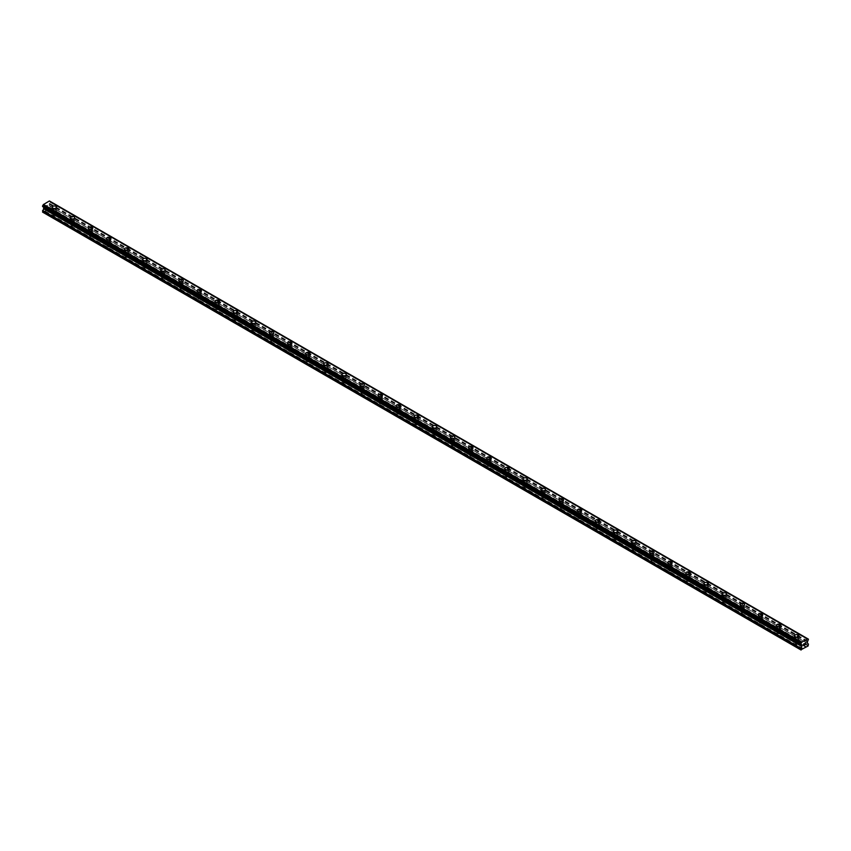 <?xml version="1.0" encoding="UTF-8"?>
<svg xmlns="http://www.w3.org/2000/svg" width="851" height="851" viewBox="0 0 851 851"><rect width="100%" height="100%" fill="white"/><g stroke="black" fill="none" stroke-linecap="round" stroke-linejoin="round"><path stroke-width="0.64" stroke-dasharray="4.25 3.19" d="M53.305 215.431A1.436 0.83 0 0 0 54.868 215.611A1.436 0.83 0 0 0 55.762 214.846A1.436 0.83 0 0 0 55.336 214.25A1.436 0.83 0 0 0 53.773 214.08A1.436 0.83 0 0 0 52.879 214.846A1.436 0.83 0 0 0 53.305 215.431M53.305 210.984A1.436 0.83 0 0 0 54.868 211.165A1.436 0.83 0 0 0 55.762 210.399A1.436 0.83 0 0 0 55.336 209.814A1.436 0.83 0 0 0 53.773 209.633A1.436 0.83 0 0 0 52.879 210.399A1.436 0.83 0 0 0 53.305 210.984M56.56 207.272L56.56 207.261A2.245 1.298 180 0 1 55.177 208.463A2.245 1.298 180 0 1 52.73 208.187A2.245 1.298 180 0 1 52.081 207.272L52.081 207.261M71.41 225.887A1.436 0.83 0 0 0 72.973 226.068A1.436 0.83 0 0 0 73.867 225.292A1.436 0.83 0 0 0 73.441 224.707A1.436 0.83 0 0 0 71.878 224.526A1.436 0.83 0 0 0 70.984 225.292A1.436 0.83 0 0 0 71.41 225.887M71.41 221.441A1.436 0.83 0 0 0 72.973 221.622A1.436 0.83 0 0 0 73.867 220.856A1.436 0.83 0 0 0 73.441 220.271A1.436 0.83 0 0 0 71.878 220.09A1.436 0.83 0 0 0 70.984 220.856A1.436 0.83 0 0 0 71.41 221.441M74.665 217.718L74.665 217.718A2.245 1.298 180 0 1 73.282 218.92A2.245 1.298 180 0 1 70.846 218.633A2.245 1.298 180 0 1 70.186 217.718L70.186 217.718M89.515 236.333A1.436 0.83 0 0 0 91.078 236.514A1.436 0.83 0 0 0 91.972 235.748A1.436 0.83 0 0 0 91.546 235.163A1.436 0.83 0 0 0 89.983 234.982A1.436 0.83 0 0 0 89.089 235.748A1.436 0.83 0 0 0 89.515 236.333M89.515 231.898A1.436 0.83 0 0 0 91.078 232.078A1.436 0.83 0 0 0 91.972 231.312A1.436 0.83 0 0 0 91.546 230.717A1.436 0.83 0 0 0 89.983 230.536A1.436 0.83 0 0 0 89.089 231.312A1.436 0.83 0 0 0 89.515 231.898M92.77 228.174L92.77 228.174A2.245 1.298 180 0 1 91.387 229.366A2.245 1.298 180 0 1 88.951 229.089A2.245 1.298 180 0 1 88.291 228.174L88.291 228.174M107.62 246.79A1.436 0.83 0 0 0 109.194 246.971A1.436 0.83 0 0 0 110.077 246.205A1.436 0.83 0 0 0 109.662 245.62A1.436 0.83 0 0 0 108.088 245.439A1.436 0.83 0 0 0 107.194 246.205A1.436 0.83 0 0 0 107.62 246.79M107.62 242.354A1.436 0.83 0 0 0 109.194 242.524A1.436 0.83 0 0 0 110.077 241.758A1.436 0.83 0 0 0 109.662 241.173A1.436 0.83 0 0 0 108.088 240.993A1.436 0.83 0 0 0 107.194 241.758A1.436 0.83 0 0 0 107.62 242.354M110.875 238.62L110.875 238.631A2.245 1.298 180 0 1 109.492 239.822A2.245 1.298 180 0 1 107.056 239.546A2.245 1.298 180 0 1 106.396 238.631L106.396 238.62M125.725 257.247A1.436 0.83 0 0 0 127.299 257.428A1.436 0.83 0 0 0 128.182 256.662A1.436 0.83 0 0 0 127.767 256.066A1.436 0.83 0 0 0 126.193 255.885A1.436 0.83 0 0 0 125.299 256.662A1.436 0.83 0 0 0 125.725 257.247M125.725 252.8A1.436 0.83 0 0 0 127.299 252.981A1.436 0.83 0 0 0 128.182 252.215A1.436 0.83 0 0 0 127.767 251.63A1.436 0.83 0 0 0 126.193 251.449A1.436 0.83 0 0 0 125.299 252.215A1.436 0.83 0 0 0 125.725 252.8M128.99 249.077L128.99 249.077A2.245 1.298 180 0 1 127.597 250.279A2.245 1.298 180 0 1 125.161 249.992A2.245 1.298 180 0 1 124.501 249.077L124.501 249.077M143.83 267.703A1.436 0.83 0 0 0 145.404 267.884A1.436 0.83 0 0 0 146.287 267.108A1.436 0.83 0 0 0 145.872 266.523A1.436 0.83 0 0 0 144.298 266.342A1.436 0.83 0 0 0 143.415 267.108A1.436 0.83 0 0 0 143.83 267.703M143.83 263.257A1.436 0.83 0 0 0 145.404 263.438A1.436 0.83 0 0 0 146.287 262.672A1.436 0.83 0 0 0 145.872 262.076A1.436 0.83 0 0 0 144.298 261.895A1.436 0.83 0 0 0 143.415 262.672A1.436 0.83 0 0 0 143.83 263.257M147.095 259.534L147.095 259.534A2.245 1.298 180 0 1 145.712 260.725A2.245 1.298 180 0 1 143.266 260.449A2.245 1.298 180 0 1 142.606 259.534L142.606 259.534M161.935 278.149A1.436 0.83 0 0 0 163.509 278.33A1.436 0.83 0 0 0 164.403 277.564A1.436 0.83 0 0 0 163.977 276.979A1.436 0.83 0 0 0 162.403 276.798A1.436 0.83 0 0 0 161.52 277.564A1.436 0.83 0 0 0 161.935 278.149M161.935 273.714A1.436 0.83 0 0 0 163.509 273.894A1.436 0.83 0 0 0 164.403 273.118A1.436 0.83 0 0 0 163.977 272.533A1.436 0.83 0 0 0 162.403 272.352A1.436 0.83 0 0 0 161.52 273.118A1.436 0.83 0 0 0 161.935 273.714M165.2 269.99L165.2 269.99A2.245 1.298 180 0 1 163.817 271.182A2.245 1.298 180 0 1 161.371 270.905A2.245 1.298 180 0 1 160.722 269.99L160.722 269.99M180.05 288.606A1.436 0.83 0 0 0 181.614 288.787A1.436 0.83 0 0 0 182.508 288.021A1.436 0.83 0 0 0 182.082 287.436A1.436 0.83 0 0 0 180.508 287.255A1.436 0.83 0 0 0 179.625 288.021A1.436 0.83 0 0 0 180.05 288.606M180.05 284.16A1.436 0.83 0 0 0 181.614 284.34A1.436 0.83 0 0 0 182.508 283.574A1.436 0.83 0 0 0 182.082 282.989A1.436 0.83 0 0 0 180.508 282.809A1.436 0.83 0 0 0 179.625 283.574A1.436 0.83 0 0 0 180.05 284.16M183.305 280.447L183.305 280.436A2.245 1.298 180 0 1 181.923 281.638A2.245 1.298 180 0 1 179.476 281.362A2.245 1.298 180 0 1 178.827 280.447L178.827 280.436M198.155 299.063A1.436 0.83 0 0 0 199.719 299.244A1.436 0.83 0 0 0 200.613 298.467A1.436 0.83 0 0 0 200.187 297.882A1.436 0.83 0 0 0 198.623 297.701A1.436 0.83 0 0 0 197.73 298.467A1.436 0.83 0 0 0 198.155 299.063M198.155 294.616A1.436 0.83 0 0 0 199.719 294.797A1.436 0.83 0 0 0 200.613 294.031A1.436 0.83 0 0 0 200.187 293.446A1.436 0.83 0 0 0 198.623 293.265A1.436 0.83 0 0 0 197.73 294.031A1.436 0.83 0 0 0 198.155 294.616M201.41 290.893L201.41 290.893A2.245 1.298 180 0 1 200.028 292.095A2.245 1.298 180 0 1 197.581 291.808A2.245 1.298 180 0 1 196.932 290.893L196.932 290.893M216.26 309.509A1.436 0.83 0 0 0 217.824 309.69A1.436 0.83 0 0 0 218.718 308.924A1.436 0.83 0 0 0 218.292 308.339A1.436 0.83 0 0 0 216.728 308.158A1.436 0.83 0 0 0 215.835 308.924A1.436 0.83 0 0 0 216.26 309.509M216.26 305.073A1.436 0.83 0 0 0 217.824 305.254A1.436 0.83 0 0 0 218.718 304.488A1.436 0.83 0 0 0 218.292 303.892A1.436 0.83 0 0 0 216.728 303.711A1.436 0.83 0 0 0 215.835 304.488A1.436 0.83 0 0 0 216.26 305.073M219.515 301.35L219.515 301.35A2.245 1.298 180 0 1 218.133 302.541A2.245 1.298 180 0 1 215.697 302.265A2.245 1.298 180 0 1 215.037 301.35L215.037 301.35M234.365 319.965A1.436 0.83 0 0 0 235.929 320.146A1.436 0.83 0 0 0 236.823 319.38A1.436 0.83 0 0 0 236.397 318.795A1.436 0.83 0 0 0 234.833 318.614A1.436 0.83 0 0 0 233.94 319.38A1.436 0.83 0 0 0 234.365 319.965M234.365 315.53A1.436 0.83 0 0 0 235.929 315.7A1.436 0.83 0 0 0 236.823 314.934A1.436 0.83 0 0 0 236.397 314.349A1.436 0.83 0 0 0 234.833 314.168A1.436 0.83 0 0 0 233.94 314.934A1.436 0.83 0 0 0 234.365 315.53M237.62 311.806L237.62 311.796A2.245 1.298 180 0 1 236.238 312.998A2.245 1.298 180 0 1 233.802 312.721A2.245 1.298 180 0 1 233.142 311.806L233.142 311.796M252.47 330.422A1.436 0.83 0 0 0 254.045 330.603A1.436 0.83 0 0 0 254.928 329.837A1.436 0.83 0 0 0 254.513 329.241A1.436 0.83 0 0 0 252.938 329.06A1.436 0.83 0 0 0 252.045 329.837A1.436 0.83 0 0 0 252.47 330.422M252.47 325.976A1.436 0.83 0 0 0 254.045 326.156A1.436 0.83 0 0 0 254.928 325.39A1.436 0.83 0 0 0 254.513 324.805A1.436 0.83 0 0 0 252.938 324.625A1.436 0.83 0 0 0 252.045 325.39A1.436 0.83 0 0 0 252.47 325.976M255.726 322.252L255.726 322.252A2.245 1.298 180 0 1 254.343 323.454A2.245 1.298 180 0 1 251.907 323.167A2.245 1.298 180 0 1 251.247 322.252L251.247 322.252M270.575 340.879A1.436 0.83 0 0 0 272.15 341.06A1.436 0.83 0 0 0 273.033 340.283A1.436 0.83 0 0 0 272.618 339.698A1.436 0.83 0 0 0 271.043 339.517A1.436 0.83 0 0 0 270.161 340.283A1.436 0.83 0 0 0 270.575 340.879M270.575 336.432A1.436 0.83 0 0 0 272.15 336.613A1.436 0.83 0 0 0 273.033 335.847A1.436 0.83 0 0 0 272.618 335.251A1.436 0.83 0 0 0 271.043 335.071A1.436 0.83 0 0 0 270.161 335.847A1.436 0.83 0 0 0 270.575 336.432M273.841 332.709L273.841 332.709A2.245 1.298 180 0 1 272.458 333.9A2.245 1.298 180 0 1 270.012 333.624A2.245 1.298 180 0 1 269.352 332.709L269.352 332.709M288.68 351.325A1.436 0.83 0 0 0 290.255 351.506A1.436 0.83 0 0 0 291.138 350.74A1.436 0.83 0 0 0 290.723 350.155A1.436 0.83 0 0 0 289.149 349.974A1.436 0.83 0 0 0 288.266 350.74A1.436 0.83 0 0 0 288.68 351.325M288.68 346.889A1.436 0.83 0 0 0 290.255 347.07A1.436 0.83 0 0 0 291.138 346.293A1.436 0.83 0 0 0 290.723 345.708A1.436 0.83 0 0 0 289.149 345.527A1.436 0.83 0 0 0 288.266 346.293A1.436 0.83 0 0 0 288.68 346.889M291.946 343.166L291.946 343.166A2.245 1.298 180 0 1 290.563 344.357A2.245 1.298 180 0 1 288.117 344.081A2.245 1.298 180 0 1 287.457 343.166L287.457 343.166M306.785 361.781A1.436 0.83 0 0 0 308.36 361.962A1.436 0.83 0 0 0 309.253 361.196A1.436 0.83 0 0 0 308.828 360.611A1.436 0.83 0 0 0 307.254 360.43A1.436 0.83 0 0 0 306.371 361.196A1.436 0.83 0 0 0 306.785 361.781M306.785 357.335A1.436 0.83 0 0 0 308.36 357.516A1.436 0.83 0 0 0 309.253 356.75A1.436 0.83 0 0 0 308.828 356.165A1.436 0.83 0 0 0 307.254 355.984A1.436 0.83 0 0 0 306.371 356.75A1.436 0.83 0 0 0 306.785 357.335M310.051 353.612L310.051 353.622A2.245 1.298 180 0 1 308.668 354.814A2.245 1.298 180 0 1 306.222 354.537A2.245 1.298 180 0 1 305.573 353.622L305.573 353.612M324.901 372.238A1.436 0.83 0 0 0 326.465 372.419A1.436 0.83 0 0 0 327.358 371.642A1.436 0.83 0 0 0 326.933 371.057A1.436 0.83 0 0 0 325.359 370.876A1.436 0.83 0 0 0 324.476 371.642A1.436 0.83 0 0 0 324.901 372.238M324.901 367.792A1.436 0.83 0 0 0 326.465 367.972A1.436 0.83 0 0 0 327.358 367.207A1.436 0.83 0 0 0 326.933 366.621A1.436 0.83 0 0 0 325.359 366.441A1.436 0.83 0 0 0 324.476 367.207A1.436 0.83 0 0 0 324.901 367.792M328.156 364.068L328.156 364.068A2.245 1.298 180 0 1 326.773 365.27A2.245 1.298 180 0 1 324.327 364.983A2.245 1.298 180 0 1 323.678 364.068L323.678 364.068M343.006 382.684A1.436 0.83 0 0 0 344.57 382.865A1.436 0.83 0 0 0 345.463 382.099A1.436 0.83 0 0 0 345.038 381.514A1.436 0.83 0 0 0 343.474 381.333A1.436 0.83 0 0 0 342.581 382.099A1.436 0.83 0 0 0 343.006 382.684M343.006 378.248A1.436 0.83 0 0 0 344.57 378.429A1.436 0.83 0 0 0 345.463 377.663A1.436 0.83 0 0 0 345.038 377.067A1.436 0.83 0 0 0 343.474 376.887A1.436 0.83 0 0 0 342.581 377.663A1.436 0.83 0 0 0 343.006 378.248M346.261 374.525L346.261 374.525A2.245 1.298 180 0 1 344.878 375.716A2.245 1.298 180 0 1 342.432 375.44A2.245 1.298 180 0 1 341.783 374.525L341.783 374.525M361.111 393.141A1.436 0.83 0 0 0 362.675 393.322A1.436 0.83 0 0 0 363.568 392.556A1.436 0.83 0 0 0 363.143 391.971A1.436 0.83 0 0 0 361.579 391.79A1.436 0.83 0 0 0 360.686 392.556A1.436 0.83 0 0 0 361.111 393.141M361.111 388.705A1.436 0.83 0 0 0 362.675 388.875A1.436 0.83 0 0 0 363.568 388.109A1.436 0.83 0 0 0 363.143 387.524A1.436 0.83 0 0 0 361.579 387.343A1.436 0.83 0 0 0 360.686 388.109A1.436 0.83 0 0 0 361.111 388.705M364.366 384.982L364.366 384.971A2.245 1.298 180 0 1 362.983 386.173A2.245 1.298 180 0 1 360.547 385.897A2.245 1.298 180 0 1 359.888 384.982L359.888 384.971M379.216 403.597A1.436 0.83 0 0 0 380.78 403.778A1.436 0.83 0 0 0 381.673 403.012A1.436 0.83 0 0 0 381.248 402.417A1.436 0.83 0 0 0 379.684 402.236A1.436 0.83 0 0 0 378.791 403.012A1.436 0.83 0 0 0 379.216 403.597M379.216 399.151A1.436 0.83 0 0 0 380.78 399.332A1.436 0.83 0 0 0 381.673 398.566A1.436 0.83 0 0 0 381.248 397.981A1.436 0.83 0 0 0 379.684 397.8A1.436 0.83 0 0 0 378.791 398.566A1.436 0.83 0 0 0 379.216 399.151M382.471 395.428L382.471 395.428A2.245 1.298 180 0 1 381.088 396.63A2.245 1.298 180 0 1 378.652 396.343A2.245 1.298 180 0 1 377.993 395.428L377.993 395.428M397.321 414.054A1.436 0.83 0 0 0 398.896 414.235A1.436 0.83 0 0 0 399.779 413.458A1.436 0.83 0 0 0 399.364 412.873A1.436 0.83 0 0 0 397.789 412.692A1.436 0.83 0 0 0 396.896 413.458A1.436 0.83 0 0 0 397.321 414.054M397.321 409.608A1.436 0.83 0 0 0 398.896 409.788A1.436 0.83 0 0 0 399.779 409.023A1.436 0.83 0 0 0 399.364 408.427A1.436 0.83 0 0 0 397.789 408.246A1.436 0.83 0 0 0 396.896 409.023A1.436 0.83 0 0 0 397.321 409.608M400.576 405.884L400.576 405.884A2.245 1.298 180 0 1 399.193 407.076A2.245 1.298 180 0 1 396.757 406.799A2.245 1.298 180 0 1 396.098 405.884L396.098 405.884M415.426 424.5A1.436 0.83 0 0 0 417.001 424.681A1.436 0.83 0 0 0 417.884 423.915A1.436 0.83 0 0 0 417.469 423.33A1.436 0.83 0 0 0 415.894 423.149A1.436 0.83 0 0 0 415.011 423.915A1.436 0.83 0 0 0 415.426 424.5M415.426 420.064A1.436 0.83 0 0 0 417.001 420.245A1.436 0.83 0 0 0 417.884 419.469A1.436 0.83 0 0 0 417.469 418.883A1.436 0.83 0 0 0 415.894 418.703A1.436 0.83 0 0 0 415.011 419.469A1.436 0.83 0 0 0 415.426 420.064M418.692 416.341L418.692 416.341A2.245 1.298 180 0 1 417.309 417.533A2.245 1.298 180 0 1 414.863 417.256A2.245 1.298 180 0 1 414.203 416.341L414.203 416.341M433.531 434.957A1.436 0.83 0 0 0 435.106 435.138A1.436 0.83 0 0 0 435.989 434.372A1.436 0.83 0 0 0 435.574 433.787A1.436 0.83 0 0 0 433.999 433.606A1.436 0.83 0 0 0 433.116 434.372A1.436 0.83 0 0 0 433.531 434.957M433.531 430.51A1.436 0.83 0 0 0 435.106 430.691A1.436 0.83 0 0 0 435.989 429.925A1.436 0.83 0 0 0 435.574 429.34A1.436 0.83 0 0 0 433.999 429.159A1.436 0.83 0 0 0 433.116 429.925A1.436 0.83 0 0 0 433.531 430.51M436.797 426.798L436.797 426.787A2.245 1.298 180 0 1 435.414 427.989A2.245 1.298 180 0 1 432.968 427.713A2.245 1.298 180 0 1 432.308 426.798L432.308 426.787M451.636 445.413A1.436 0.83 0 0 0 453.211 445.594A1.436 0.83 0 0 0 454.104 444.818A1.436 0.83 0 0 0 453.679 444.233A1.436 0.83 0 0 0 452.104 444.052A1.436 0.83 0 0 0 451.221 444.818A1.436 0.83 0 0 0 451.636 445.413M451.636 440.967A1.436 0.83 0 0 0 453.211 441.148A1.436 0.83 0 0 0 454.104 440.382A1.436 0.83 0 0 0 453.679 439.797A1.436 0.83 0 0 0 452.104 439.616A1.436 0.83 0 0 0 451.221 440.382A1.436 0.83 0 0 0 451.636 440.967M454.902 437.244L454.902 437.244A2.245 1.298 180 0 1 453.519 438.446A2.245 1.298 180 0 1 451.073 438.159A2.245 1.298 180 0 1 450.424 437.244L450.424 437.244M469.752 455.859A1.436 0.83 0 0 0 471.316 456.04A1.436 0.83 0 0 0 472.209 455.274A1.436 0.83 0 0 0 471.784 454.689A1.436 0.83 0 0 0 470.22 454.508A1.436 0.83 0 0 0 469.326 455.274A1.436 0.83 0 0 0 469.752 455.859M469.752 451.424A1.436 0.83 0 0 0 471.316 451.604A1.436 0.83 0 0 0 472.209 450.839A1.436 0.83 0 0 0 471.784 450.243A1.436 0.83 0 0 0 470.22 450.062A1.436 0.83 0 0 0 469.326 450.839A1.436 0.83 0 0 0 469.752 451.424M473.007 447.7L473.007 447.7A2.245 1.298 180 0 1 471.624 448.892A2.245 1.298 180 0 1 469.178 448.615A2.245 1.298 180 0 1 468.529 447.7L468.529 447.7M487.857 466.316A1.436 0.83 0 0 0 489.421 466.497A1.436 0.83 0 0 0 490.314 465.731A1.436 0.83 0 0 0 489.889 465.146A1.436 0.83 0 0 0 488.325 464.965A1.436 0.83 0 0 0 487.432 465.731A1.436 0.83 0 0 0 487.857 466.316M487.857 461.88A1.436 0.83 0 0 0 489.421 462.05A1.436 0.83 0 0 0 490.314 461.285A1.436 0.83 0 0 0 489.889 460.699A1.436 0.83 0 0 0 488.325 460.519A1.436 0.83 0 0 0 487.432 461.285A1.436 0.83 0 0 0 487.857 461.88M491.112 458.157L491.112 458.146A2.245 1.298 180 0 1 489.729 459.349A2.245 1.298 180 0 1 487.293 459.072A2.245 1.298 180 0 1 486.634 458.157L486.634 458.146M505.962 476.773A1.436 0.83 0 0 0 507.526 476.954A1.436 0.83 0 0 0 508.419 476.188A1.436 0.83 0 0 0 507.994 475.592A1.436 0.83 0 0 0 506.43 475.411A1.436 0.83 0 0 0 505.537 476.188A1.436 0.83 0 0 0 505.962 476.773M505.962 472.326A1.436 0.83 0 0 0 507.526 472.507A1.436 0.83 0 0 0 508.419 471.741A1.436 0.83 0 0 0 507.994 471.156A1.436 0.83 0 0 0 506.43 470.975A1.436 0.83 0 0 0 505.537 471.741A1.436 0.83 0 0 0 505.962 472.326M509.217 468.603L509.217 468.603A2.245 1.298 180 0 1 507.834 469.805A2.245 1.298 180 0 1 505.398 469.518A2.245 1.298 180 0 1 504.739 468.603L504.739 468.603M524.067 487.229A1.436 0.83 0 0 0 525.641 487.41A1.436 0.83 0 0 0 526.524 486.634A1.436 0.83 0 0 0 526.099 486.049A1.436 0.83 0 0 0 524.535 485.868A1.436 0.83 0 0 0 523.642 486.634A1.436 0.83 0 0 0 524.067 487.229M524.067 482.783A1.436 0.83 0 0 0 525.641 482.964A1.436 0.83 0 0 0 526.524 482.198A1.436 0.83 0 0 0 526.099 481.602A1.436 0.83 0 0 0 524.535 481.421A1.436 0.83 0 0 0 523.642 482.198A1.436 0.83 0 0 0 524.067 482.783M527.322 479.06L527.322 479.06A2.245 1.298 180 0 1 525.939 480.251A2.245 1.298 180 0 1 523.503 479.975A2.245 1.298 180 0 1 522.844 479.06L522.844 479.06M542.172 497.675A1.436 0.83 0 0 0 543.746 497.856A1.436 0.83 0 0 0 544.629 497.09A1.436 0.83 0 0 0 544.215 496.505A1.436 0.83 0 0 0 542.64 496.324A1.436 0.83 0 0 0 541.747 497.09A1.436 0.83 0 0 0 542.172 497.675M542.172 493.24A1.436 0.83 0 0 0 543.746 493.42A1.436 0.83 0 0 0 544.629 492.644A1.436 0.83 0 0 0 544.215 492.059A1.436 0.83 0 0 0 542.64 491.878A1.436 0.83 0 0 0 541.747 492.644A1.436 0.83 0 0 0 542.172 493.24M545.427 489.516L545.427 489.516A2.245 1.298 180 0 1 544.044 490.708A2.245 1.298 180 0 1 541.608 490.431A2.245 1.298 180 0 1 540.949 489.516L540.949 489.516M560.277 508.132A1.436 0.83 0 0 0 561.851 508.313A1.436 0.83 0 0 0 562.734 507.547A1.436 0.83 0 0 0 562.32 506.962A1.436 0.83 0 0 0 560.745 506.781A1.436 0.83 0 0 0 559.862 507.547A1.436 0.83 0 0 0 560.277 508.132M560.277 503.686A1.436 0.83 0 0 0 561.851 503.866A1.436 0.83 0 0 0 562.734 503.101A1.436 0.83 0 0 0 562.32 502.515A1.436 0.83 0 0 0 560.745 502.335A1.436 0.83 0 0 0 559.862 503.101A1.436 0.83 0 0 0 560.277 503.686M563.543 499.973L563.543 499.962A2.245 1.298 180 0 1 562.16 501.165A2.245 1.298 180 0 1 559.713 500.888A2.245 1.298 180 0 1 559.054 499.973L559.054 499.962M578.382 518.589A1.436 0.83 0 0 0 579.957 518.77A1.436 0.83 0 0 0 580.839 517.993A1.436 0.83 0 0 0 580.425 517.408A1.436 0.83 0 0 0 578.85 517.227A1.436 0.83 0 0 0 577.967 517.993A1.436 0.83 0 0 0 578.382 518.589M578.382 514.142A1.436 0.83 0 0 0 579.957 514.323A1.436 0.83 0 0 0 580.839 513.557A1.436 0.83 0 0 0 580.425 512.972A1.436 0.83 0 0 0 578.85 512.791A1.436 0.83 0 0 0 577.967 513.557A1.436 0.83 0 0 0 578.382 514.142M581.648 510.419L581.648 510.419A2.245 1.298 180 0 1 580.265 511.621A2.245 1.298 180 0 1 577.818 511.334A2.245 1.298 180 0 1 577.159 510.419L577.159 510.419M596.487 529.035A1.436 0.83 0 0 0 598.062 529.216A1.436 0.83 0 0 0 598.955 528.45A1.436 0.83 0 0 0 598.53 527.865A1.436 0.83 0 0 0 596.955 527.684A1.436 0.83 0 0 0 596.072 528.45A1.436 0.83 0 0 0 596.487 529.035M596.487 524.599A1.436 0.83 0 0 0 598.062 524.78A1.436 0.83 0 0 0 598.955 524.014A1.436 0.83 0 0 0 598.53 523.418A1.436 0.83 0 0 0 596.955 523.237A1.436 0.83 0 0 0 596.072 524.014A1.436 0.83 0 0 0 596.487 524.599M599.753 520.876L599.753 520.876A2.245 1.298 180 0 1 598.37 522.067A2.245 1.298 180 0 1 595.923 521.791A2.245 1.298 180 0 1 595.274 520.876L595.274 520.876M614.603 539.491A1.436 0.83 0 0 0 616.167 539.672A1.436 0.83 0 0 0 617.06 538.906A1.436 0.83 0 0 0 616.635 538.321A1.436 0.83 0 0 0 615.071 538.14A1.436 0.83 0 0 0 614.177 538.906A1.436 0.83 0 0 0 614.603 539.491M614.603 535.056A1.436 0.83 0 0 0 616.167 535.226A1.436 0.83 0 0 0 617.06 534.46A1.436 0.83 0 0 0 616.635 533.875A1.436 0.83 0 0 0 615.071 533.694A1.436 0.83 0 0 0 614.177 534.46A1.436 0.83 0 0 0 614.603 535.056M617.858 531.332L617.858 531.322A2.245 1.298 180 0 1 616.475 532.524A2.245 1.298 180 0 1 614.028 532.247A2.245 1.298 180 0 1 613.38 531.332L613.38 531.322M632.708 549.948A1.436 0.83 0 0 0 634.272 550.129A1.436 0.83 0 0 0 635.165 549.363A1.436 0.83 0 0 0 634.74 548.767A1.436 0.83 0 0 0 633.176 548.587A1.436 0.83 0 0 0 632.282 549.363A1.436 0.83 0 0 0 632.708 549.948M632.708 545.502A1.436 0.83 0 0 0 634.272 545.682A1.436 0.83 0 0 0 635.165 544.917A1.436 0.83 0 0 0 634.74 544.332A1.436 0.83 0 0 0 633.176 544.151A1.436 0.83 0 0 0 632.282 544.917A1.436 0.83 0 0 0 632.708 545.502M635.963 541.779L635.963 541.779A2.245 1.298 180 0 1 634.58 542.981A2.245 1.298 180 0 1 632.144 542.693A2.245 1.298 180 0 1 631.485 541.779L631.485 541.779M650.813 560.405A1.436 0.83 0 0 0 652.377 560.586A1.436 0.83 0 0 0 653.27 559.809A1.436 0.83 0 0 0 652.845 559.224A1.436 0.83 0 0 0 651.281 559.043A1.436 0.83 0 0 0 650.387 559.809A1.436 0.83 0 0 0 650.813 560.405M650.813 555.958A1.436 0.83 0 0 0 652.377 556.139A1.436 0.83 0 0 0 653.27 555.373A1.436 0.83 0 0 0 652.845 554.778A1.436 0.83 0 0 0 651.281 554.597A1.436 0.83 0 0 0 650.387 555.373A1.436 0.83 0 0 0 650.813 555.958M654.068 552.235L654.068 552.235A2.245 1.298 180 0 1 652.685 553.427A2.245 1.298 180 0 1 650.249 553.15A2.245 1.298 180 0 1 649.59 552.235L649.59 552.235M668.918 570.851A1.436 0.83 0 0 0 670.492 571.032A1.436 0.83 0 0 0 671.375 570.266A1.436 0.83 0 0 0 670.95 569.681A1.436 0.83 0 0 0 669.386 569.5A1.436 0.83 0 0 0 668.492 570.266A1.436 0.83 0 0 0 668.918 570.851M668.918 566.415A1.436 0.83 0 0 0 670.492 566.596A1.436 0.83 0 0 0 671.375 565.819A1.436 0.83 0 0 0 670.95 565.234A1.436 0.83 0 0 0 669.386 565.053A1.436 0.83 0 0 0 668.492 565.819A1.436 0.83 0 0 0 668.918 566.415M672.173 562.692L672.173 562.692A2.245 1.298 180 0 1 670.79 563.883A2.245 1.298 180 0 1 668.354 563.607A2.245 1.298 180 0 1 667.695 562.692L667.695 562.692M687.023 581.307A1.436 0.83 0 0 0 688.597 581.488A1.436 0.83 0 0 0 689.48 580.722A1.436 0.83 0 0 0 689.065 580.137A1.436 0.83 0 0 0 687.491 579.957A1.436 0.83 0 0 0 686.597 580.722A1.436 0.83 0 0 0 687.023 581.307M687.023 576.861A1.436 0.83 0 0 0 688.597 577.042A1.436 0.83 0 0 0 689.48 576.276A1.436 0.83 0 0 0 689.065 575.691A1.436 0.83 0 0 0 687.491 575.51A1.436 0.83 0 0 0 686.597 576.276A1.436 0.83 0 0 0 687.023 576.861M690.278 573.148L690.278 573.138A2.245 1.298 180 0 1 688.895 574.34A2.245 1.298 180 0 1 686.459 574.063A2.245 1.298 180 0 1 685.8 573.148L685.8 573.138M705.128 591.764A1.436 0.83 0 0 0 706.702 591.945A1.436 0.83 0 0 0 707.585 591.168A1.436 0.83 0 0 0 707.17 590.583A1.436 0.83 0 0 0 705.596 590.403A1.436 0.83 0 0 0 704.713 591.168A1.436 0.83 0 0 0 705.128 591.764M705.128 587.318A1.436 0.83 0 0 0 706.702 587.498A1.436 0.83 0 0 0 707.585 586.733A1.436 0.83 0 0 0 707.17 586.148A1.436 0.83 0 0 0 705.596 585.967A1.436 0.83 0 0 0 704.713 586.733A1.436 0.83 0 0 0 705.128 587.318M708.394 583.595L708.394 583.595A2.245 1.298 180 0 1 707.011 584.797A2.245 1.298 180 0 1 704.564 584.509A2.245 1.298 180 0 1 703.905 583.595L703.905 583.595M723.233 602.21A1.436 0.83 0 0 0 724.807 602.391A1.436 0.83 0 0 0 725.701 601.625A1.436 0.83 0 0 0 725.275 601.04A1.436 0.83 0 0 0 723.701 600.859A1.436 0.83 0 0 0 722.818 601.625A1.436 0.83 0 0 0 723.233 602.21M723.233 597.774A1.436 0.83 0 0 0 724.807 597.955A1.436 0.83 0 0 0 725.701 597.189A1.436 0.83 0 0 0 725.275 596.594A1.436 0.83 0 0 0 723.701 596.413A1.436 0.83 0 0 0 722.818 597.189A1.436 0.83 0 0 0 723.233 597.774M726.499 594.051L726.499 594.051A2.245 1.298 180 0 1 725.116 595.243A2.245 1.298 180 0 1 722.669 594.966A2.245 1.298 180 0 1 722.01 594.051L722.01 594.051M741.338 612.667A1.436 0.83 0 0 0 742.912 612.848A1.436 0.83 0 0 0 743.806 612.082A1.436 0.83 0 0 0 743.38 611.497A1.436 0.83 0 0 0 741.806 611.316A1.436 0.83 0 0 0 740.923 612.082A1.436 0.83 0 0 0 741.338 612.667M741.338 608.231A1.436 0.83 0 0 0 742.912 608.401A1.436 0.83 0 0 0 743.806 607.635A1.436 0.83 0 0 0 743.38 607.05A1.436 0.83 0 0 0 741.806 606.869A1.436 0.83 0 0 0 740.923 607.635A1.436 0.83 0 0 0 741.338 608.231M744.604 604.497L744.604 604.508A2.245 1.298 180 0 1 743.221 605.699A2.245 1.298 180 0 1 740.774 605.423A2.245 1.298 180 0 1 740.125 604.508L740.125 604.497M759.454 623.123A1.436 0.83 0 0 0 761.017 623.304A1.436 0.83 0 0 0 761.911 622.538A1.436 0.83 0 0 0 761.485 621.943A1.436 0.83 0 0 0 759.922 621.762A1.436 0.83 0 0 0 759.028 622.538A1.436 0.83 0 0 0 759.454 623.123M759.454 618.677A1.436 0.83 0 0 0 761.017 618.858A1.436 0.83 0 0 0 761.911 618.092A1.436 0.83 0 0 0 761.485 617.507A1.436 0.83 0 0 0 759.922 617.326A1.436 0.83 0 0 0 759.028 618.092A1.436 0.83 0 0 0 759.454 618.677M762.709 614.954L762.709 614.954A2.245 1.298 180 0 1 761.326 616.156A2.245 1.298 180 0 1 758.879 615.869A2.245 1.298 180 0 1 758.23 614.954L758.23 614.954M777.559 633.58A1.436 0.83 0 0 0 779.122 633.761A1.436 0.83 0 0 0 780.016 632.984A1.436 0.83 0 0 0 779.59 632.399A1.436 0.83 0 0 0 778.027 632.219A1.436 0.83 0 0 0 777.133 632.984A1.436 0.83 0 0 0 777.559 633.58M777.559 629.134A1.436 0.83 0 0 0 779.122 629.314A1.436 0.83 0 0 0 780.016 628.549A1.436 0.83 0 0 0 779.59 627.953A1.436 0.83 0 0 0 778.027 627.772A1.436 0.83 0 0 0 777.133 628.549A1.436 0.83 0 0 0 777.559 629.134M780.814 625.411L780.814 625.411A2.245 1.298 180 0 1 779.431 626.602A2.245 1.298 180 0 1 776.995 626.325A2.245 1.298 180 0 1 776.335 625.411L776.335 625.411M795.664 644.026A1.436 0.83 0 0 0 797.227 644.207A1.436 0.83 0 0 0 798.121 643.441A1.436 0.83 0 0 0 797.695 642.856A1.436 0.83 0 0 0 796.132 642.675A1.436 0.83 0 0 0 795.238 643.441A1.436 0.83 0 0 0 795.664 644.026M795.664 639.59A1.436 0.83 0 0 0 797.227 639.771A1.436 0.83 0 0 0 798.121 638.995A1.436 0.83 0 0 0 797.695 638.41A1.436 0.83 0 0 0 796.132 638.229A1.436 0.83 0 0 0 795.238 638.995A1.436 0.83 0 0 0 795.664 639.59M798.919 635.867L798.919 635.867A2.245 1.298 180 0 1 797.536 637.059A2.245 1.298 180 0 1 795.1 636.782A2.245 1.298 180 0 1 794.44 635.867L794.44 635.867M795.1 639.909A2.245 1.298 0 0 0 797.536 640.197A2.245 1.298 0 0 0 798.919 638.995A2.245 1.298 0 0 0 798.27 638.08A2.245 1.298 0 0 0 795.823 637.803A2.245 1.298 0 0 0 794.44 638.995A2.245 1.298 0 0 0 795.1 639.909M795.1 637.091A2.245 1.298 0 0 0 797.536 637.378A2.245 1.298 0 0 0 798.919 636.176A2.245 1.298 0 0 0 798.27 635.261A2.245 1.298 0 0 0 795.823 634.984A2.245 1.298 0 0 0 794.44 636.176A2.245 1.298 0 0 0 795.1 637.091M776.995 629.463A2.245 1.298 0 0 0 779.431 629.74A2.245 1.298 0 0 0 780.814 628.549A2.245 1.298 0 0 0 780.154 627.634A2.245 1.298 0 0 0 777.718 627.347A2.245 1.298 0 0 0 776.335 628.549A2.245 1.298 0 0 0 776.995 629.463M776.995 626.644A2.245 1.298 0 0 0 779.431 626.921A2.245 1.298 0 0 0 780.814 625.73A2.245 1.298 0 0 0 780.154 624.815A2.245 1.298 0 0 0 777.718 624.528A2.245 1.298 0 0 0 776.335 625.73A2.245 1.298 0 0 0 776.995 626.644M758.879 619.007A2.245 1.298 0 0 0 761.326 619.283A2.245 1.298 0 0 0 762.709 618.092A2.245 1.298 0 0 0 762.049 617.177A2.245 1.298 0 0 0 759.613 616.901A2.245 1.298 0 0 0 758.23 618.092A2.245 1.298 0 0 0 758.879 619.007M758.879 616.188A2.245 1.298 0 0 0 761.326 616.464A2.245 1.298 0 0 0 762.709 615.273A2.245 1.298 0 0 0 762.049 614.358A2.245 1.298 0 0 0 759.613 614.082A2.245 1.298 0 0 0 758.23 615.273A2.245 1.298 0 0 0 758.879 616.188M740.774 608.55A2.245 1.298 0 0 0 743.221 608.837A2.245 1.298 0 0 0 744.604 607.635A2.245 1.298 0 0 0 743.944 606.72A2.245 1.298 0 0 0 741.508 606.444A2.245 1.298 0 0 0 740.125 607.635A2.245 1.298 0 0 0 740.774 608.55M740.774 605.731A2.245 1.298 0 0 0 743.221 606.018A2.245 1.298 0 0 0 744.604 604.816A2.245 1.298 0 0 0 743.944 603.902A2.245 1.298 0 0 0 741.508 603.625A2.245 1.298 0 0 0 740.125 604.816A2.245 1.298 0 0 0 740.774 605.731M722.669 598.104A2.245 1.298 0 0 0 725.116 598.381A2.245 1.298 0 0 0 726.499 597.189A2.245 1.298 0 0 0 725.839 596.274A2.245 1.298 0 0 0 723.403 595.987A2.245 1.298 0 0 0 722.01 597.189A2.245 1.298 0 0 0 722.669 598.104M722.669 595.274A2.245 1.298 0 0 0 725.116 595.562A2.245 1.298 0 0 0 726.499 594.36A2.245 1.298 0 0 0 725.839 593.445A2.245 1.298 0 0 0 723.403 593.168A2.245 1.298 0 0 0 722.01 594.36A2.245 1.298 0 0 0 722.669 595.274M704.564 587.647A2.245 1.298 0 0 0 707.011 587.924A2.245 1.298 0 0 0 708.394 586.733A2.245 1.298 0 0 0 707.734 585.818A2.245 1.298 0 0 0 705.288 585.531A2.245 1.298 0 0 0 703.905 586.733A2.245 1.298 0 0 0 704.564 587.647M704.564 584.828A2.245 1.298 0 0 0 707.011 585.105A2.245 1.298 0 0 0 708.394 583.914A2.245 1.298 0 0 0 707.734 582.999A2.245 1.298 0 0 0 705.288 582.712A2.245 1.298 0 0 0 703.905 583.914A2.245 1.298 0 0 0 704.564 584.828M686.459 577.191A2.245 1.298 0 0 0 688.895 577.467A2.245 1.298 0 0 0 690.278 576.276A2.245 1.298 0 0 0 689.629 575.361A2.245 1.298 0 0 0 687.183 575.085A2.245 1.298 0 0 0 685.8 576.276A2.245 1.298 0 0 0 686.459 577.191M686.459 574.372A2.245 1.298 0 0 0 688.895 574.648A2.245 1.298 0 0 0 690.278 573.457A2.245 1.298 0 0 0 689.629 572.542A2.245 1.298 0 0 0 687.183 572.266A2.245 1.298 0 0 0 685.8 573.457A2.245 1.298 0 0 0 686.459 574.372M668.354 566.734A2.245 1.298 0 0 0 670.79 567.021A2.245 1.298 0 0 0 672.173 565.819A2.245 1.298 0 0 0 671.524 564.904A2.245 1.298 0 0 0 669.077 564.628A2.245 1.298 0 0 0 667.695 565.819A2.245 1.298 0 0 0 668.354 566.734M668.354 563.915A2.245 1.298 0 0 0 670.79 564.202A2.245 1.298 0 0 0 672.173 563A2.245 1.298 0 0 0 671.524 562.085A2.245 1.298 0 0 0 669.077 561.809A2.245 1.298 0 0 0 667.695 563A2.245 1.298 0 0 0 668.354 563.915M650.249 556.288A2.245 1.298 0 0 0 652.685 556.565A2.245 1.298 0 0 0 654.068 555.373A2.245 1.298 0 0 0 653.419 554.458A2.245 1.298 0 0 0 650.972 554.171A2.245 1.298 0 0 0 649.59 555.373A2.245 1.298 0 0 0 650.249 556.288M650.249 553.469A2.245 1.298 0 0 0 652.685 553.746A2.245 1.298 0 0 0 654.068 552.554A2.245 1.298 0 0 0 653.419 551.639A2.245 1.298 0 0 0 650.972 551.352A2.245 1.298 0 0 0 649.59 552.554A2.245 1.298 0 0 0 650.249 553.469M632.144 545.831A2.245 1.298 0 0 0 634.58 546.108A2.245 1.298 0 0 0 635.963 544.917A2.245 1.298 0 0 0 635.303 544.002A2.245 1.298 0 0 0 632.867 543.725A2.245 1.298 0 0 0 631.485 544.917A2.245 1.298 0 0 0 632.144 545.831M632.144 543.012A2.245 1.298 0 0 0 634.58 543.289A2.245 1.298 0 0 0 635.963 542.098A2.245 1.298 0 0 0 635.303 541.183A2.245 1.298 0 0 0 632.867 540.906A2.245 1.298 0 0 0 631.485 542.098A2.245 1.298 0 0 0 632.144 543.012M614.028 535.375A2.245 1.298 0 0 0 616.475 535.662A2.245 1.298 0 0 0 617.858 534.46A2.245 1.298 0 0 0 617.198 533.545A2.245 1.298 0 0 0 614.762 533.269A2.245 1.298 0 0 0 613.38 534.46A2.245 1.298 0 0 0 614.028 535.375M614.028 532.556A2.245 1.298 0 0 0 616.475 532.843A2.245 1.298 0 0 0 617.858 531.641A2.245 1.298 0 0 0 617.198 530.726A2.245 1.298 0 0 0 614.762 530.45A2.245 1.298 0 0 0 613.38 531.641A2.245 1.298 0 0 0 614.028 532.556M595.923 524.929A2.245 1.298 0 0 0 598.37 525.205A2.245 1.298 0 0 0 599.753 524.014A2.245 1.298 0 0 0 599.093 523.099A2.245 1.298 0 0 0 596.657 522.812A2.245 1.298 0 0 0 595.274 524.014A2.245 1.298 0 0 0 595.923 524.929M595.923 522.099A2.245 1.298 0 0 0 598.37 522.386A2.245 1.298 0 0 0 599.753 521.184A2.245 1.298 0 0 0 599.093 520.269A2.245 1.298 0 0 0 596.657 519.993A2.245 1.298 0 0 0 595.274 521.184A2.245 1.298 0 0 0 595.923 522.099M577.818 514.472A2.245 1.298 0 0 0 580.265 514.749A2.245 1.298 0 0 0 581.648 513.557A2.245 1.298 0 0 0 580.988 512.642A2.245 1.298 0 0 0 578.542 512.355A2.245 1.298 0 0 0 577.159 513.557A2.245 1.298 0 0 0 577.818 514.472M577.818 511.653A2.245 1.298 0 0 0 580.265 511.93A2.245 1.298 0 0 0 581.648 510.738A2.245 1.298 0 0 0 580.988 509.823A2.245 1.298 0 0 0 578.542 509.536A2.245 1.298 0 0 0 577.159 510.738A2.245 1.298 0 0 0 577.818 511.653M559.713 504.015A2.245 1.298 0 0 0 562.16 504.292A2.245 1.298 0 0 0 563.543 503.101A2.245 1.298 0 0 0 562.883 502.186A2.245 1.298 0 0 0 560.437 501.909A2.245 1.298 0 0 0 559.054 503.101A2.245 1.298 0 0 0 559.713 504.015M559.713 501.196A2.245 1.298 0 0 0 562.16 501.473A2.245 1.298 0 0 0 563.543 500.282A2.245 1.298 0 0 0 562.883 499.367A2.245 1.298 0 0 0 560.437 499.09A2.245 1.298 0 0 0 559.054 500.282A2.245 1.298 0 0 0 559.713 501.196M541.608 493.559A2.245 1.298 0 0 0 544.044 493.846A2.245 1.298 0 0 0 545.427 492.644A2.245 1.298 0 0 0 544.778 491.729A2.245 1.298 0 0 0 542.332 491.452A2.245 1.298 0 0 0 540.949 492.644A2.245 1.298 0 0 0 541.608 493.559M541.608 490.74A2.245 1.298 0 0 0 544.044 491.027A2.245 1.298 0 0 0 545.427 489.825A2.245 1.298 0 0 0 544.778 488.91A2.245 1.298 0 0 0 542.332 488.634A2.245 1.298 0 0 0 540.949 489.825A2.245 1.298 0 0 0 541.608 490.74M523.503 483.113A2.245 1.298 0 0 0 525.939 483.389A2.245 1.298 0 0 0 527.322 482.198A2.245 1.298 0 0 0 526.673 481.283A2.245 1.298 0 0 0 524.227 480.996A2.245 1.298 0 0 0 522.844 482.198A2.245 1.298 0 0 0 523.503 483.113M523.503 480.294A2.245 1.298 0 0 0 525.939 480.57A2.245 1.298 0 0 0 527.322 479.379A2.245 1.298 0 0 0 526.673 478.464A2.245 1.298 0 0 0 524.227 478.177A2.245 1.298 0 0 0 522.844 479.379A2.245 1.298 0 0 0 523.503 480.294M505.398 472.656A2.245 1.298 0 0 0 507.834 472.933A2.245 1.298 0 0 0 509.217 471.741A2.245 1.298 0 0 0 508.568 470.826A2.245 1.298 0 0 0 506.122 470.55A2.245 1.298 0 0 0 504.739 471.741A2.245 1.298 0 0 0 505.398 472.656M505.398 469.837A2.245 1.298 0 0 0 507.834 470.114A2.245 1.298 0 0 0 509.217 468.922A2.245 1.298 0 0 0 508.568 468.007A2.245 1.298 0 0 0 506.122 467.731A2.245 1.298 0 0 0 504.739 468.922A2.245 1.298 0 0 0 505.398 469.837M487.293 462.199A2.245 1.298 0 0 0 489.729 462.487A2.245 1.298 0 0 0 491.112 461.285A2.245 1.298 0 0 0 490.453 460.37A2.245 1.298 0 0 0 488.017 460.093A2.245 1.298 0 0 0 486.634 461.285A2.245 1.298 0 0 0 487.293 462.199M487.293 459.38A2.245 1.298 0 0 0 489.729 459.668A2.245 1.298 0 0 0 491.112 458.466A2.245 1.298 0 0 0 490.453 457.551A2.245 1.298 0 0 0 488.017 457.274A2.245 1.298 0 0 0 486.634 458.466A2.245 1.298 0 0 0 487.293 459.38M469.178 451.753A2.245 1.298 0 0 0 471.624 452.03A2.245 1.298 0 0 0 473.007 450.839A2.245 1.298 0 0 0 472.348 449.924A2.245 1.298 0 0 0 469.912 449.636A2.245 1.298 0 0 0 468.529 450.839A2.245 1.298 0 0 0 469.178 451.753M469.178 448.924A2.245 1.298 0 0 0 471.624 449.211A2.245 1.298 0 0 0 473.007 448.009A2.245 1.298 0 0 0 472.348 447.094A2.245 1.298 0 0 0 469.912 446.818A2.245 1.298 0 0 0 468.529 448.009A2.245 1.298 0 0 0 469.178 448.924M451.073 441.297A2.245 1.298 0 0 0 453.519 441.573A2.245 1.298 0 0 0 454.902 440.382A2.245 1.298 0 0 0 454.243 439.467A2.245 1.298 0 0 0 451.807 439.18A2.245 1.298 0 0 0 450.424 440.382A2.245 1.298 0 0 0 451.073 441.297M451.073 438.478A2.245 1.298 0 0 0 453.519 438.754A2.245 1.298 0 0 0 454.902 437.563A2.245 1.298 0 0 0 454.243 436.648A2.245 1.298 0 0 0 451.807 436.361A2.245 1.298 0 0 0 450.424 437.563A2.245 1.298 0 0 0 451.073 438.478M432.968 430.84A2.245 1.298 0 0 0 435.414 431.117A2.245 1.298 0 0 0 436.797 429.925A2.245 1.298 0 0 0 436.137 429.01A2.245 1.298 0 0 0 433.691 428.734A2.245 1.298 0 0 0 432.308 429.925A2.245 1.298 0 0 0 432.968 430.84M432.968 428.021A2.245 1.298 0 0 0 435.414 428.298A2.245 1.298 0 0 0 436.797 427.106A2.245 1.298 0 0 0 436.137 426.191A2.245 1.298 0 0 0 433.691 425.915A2.245 1.298 0 0 0 432.308 427.106A2.245 1.298 0 0 0 432.968 428.021M414.863 420.383A2.245 1.298 0 0 0 417.309 420.671A2.245 1.298 0 0 0 418.692 419.469A2.245 1.298 0 0 0 418.032 418.554A2.245 1.298 0 0 0 415.586 418.277A2.245 1.298 0 0 0 414.203 419.469A2.245 1.298 0 0 0 414.863 420.383M414.863 417.564A2.245 1.298 0 0 0 417.309 417.852A2.245 1.298 0 0 0 418.692 416.65A2.245 1.298 0 0 0 418.032 415.735A2.245 1.298 0 0 0 415.586 415.458A2.245 1.298 0 0 0 414.203 416.65A2.245 1.298 0 0 0 414.863 417.564M396.757 409.937A2.245 1.298 0 0 0 399.193 410.214A2.245 1.298 0 0 0 400.576 409.023A2.245 1.298 0 0 0 399.927 408.108A2.245 1.298 0 0 0 397.481 407.82A2.245 1.298 0 0 0 396.098 409.023A2.245 1.298 0 0 0 396.757 409.937M396.757 407.118A2.245 1.298 0 0 0 399.193 407.395A2.245 1.298 0 0 0 400.576 406.204A2.245 1.298 0 0 0 399.927 405.289A2.245 1.298 0 0 0 397.481 405.002A2.245 1.298 0 0 0 396.098 406.204A2.245 1.298 0 0 0 396.757 407.118M378.652 399.481A2.245 1.298 0 0 0 381.088 399.757A2.245 1.298 0 0 0 382.471 398.566A2.245 1.298 0 0 0 381.822 397.651A2.245 1.298 0 0 0 379.376 397.374A2.245 1.298 0 0 0 377.993 398.566A2.245 1.298 0 0 0 378.652 399.481M378.652 396.662A2.245 1.298 0 0 0 381.088 396.938A2.245 1.298 0 0 0 382.471 395.747A2.245 1.298 0 0 0 381.822 394.832A2.245 1.298 0 0 0 379.376 394.556A2.245 1.298 0 0 0 377.993 395.747A2.245 1.298 0 0 0 378.652 396.662M360.547 389.024A2.245 1.298 0 0 0 362.983 389.311A2.245 1.298 0 0 0 364.366 388.109A2.245 1.298 0 0 0 363.707 387.194A2.245 1.298 0 0 0 361.271 386.918A2.245 1.298 0 0 0 359.888 388.109A2.245 1.298 0 0 0 360.547 389.024M360.547 386.205A2.245 1.298 0 0 0 362.983 386.492A2.245 1.298 0 0 0 364.366 385.29A2.245 1.298 0 0 0 363.707 384.375A2.245 1.298 0 0 0 361.271 384.099A2.245 1.298 0 0 0 359.888 385.29A2.245 1.298 0 0 0 360.547 386.205M342.432 378.578A2.245 1.298 0 0 0 344.878 378.855A2.245 1.298 0 0 0 346.261 377.663A2.245 1.298 0 0 0 345.602 376.748A2.245 1.298 0 0 0 343.166 376.461A2.245 1.298 0 0 0 341.783 377.663A2.245 1.298 0 0 0 342.432 378.578M342.432 375.748A2.245 1.298 0 0 0 344.878 376.036A2.245 1.298 0 0 0 346.261 374.834A2.245 1.298 0 0 0 345.602 373.919A2.245 1.298 0 0 0 343.166 373.642A2.245 1.298 0 0 0 341.783 374.834A2.245 1.298 0 0 0 342.432 375.748M324.327 368.121A2.245 1.298 0 0 0 326.773 368.398A2.245 1.298 0 0 0 328.156 367.207A2.245 1.298 0 0 0 327.497 366.292A2.245 1.298 0 0 0 325.061 366.004A2.245 1.298 0 0 0 323.678 367.207A2.245 1.298 0 0 0 324.327 368.121M324.327 365.302A2.245 1.298 0 0 0 326.773 365.579A2.245 1.298 0 0 0 328.156 364.388A2.245 1.298 0 0 0 327.497 363.473A2.245 1.298 0 0 0 325.061 363.186A2.245 1.298 0 0 0 323.678 364.388A2.245 1.298 0 0 0 324.327 365.302M306.222 357.665A2.245 1.298 0 0 0 308.668 357.941A2.245 1.298 0 0 0 310.051 356.75A2.245 1.298 0 0 0 309.392 355.835A2.245 1.298 0 0 0 306.956 355.558A2.245 1.298 0 0 0 305.573 356.75A2.245 1.298 0 0 0 306.222 357.665M306.222 354.846A2.245 1.298 0 0 0 308.668 355.122A2.245 1.298 0 0 0 310.051 353.931A2.245 1.298 0 0 0 309.392 353.016A2.245 1.298 0 0 0 306.956 352.74A2.245 1.298 0 0 0 305.573 353.931A2.245 1.298 0 0 0 306.222 354.846M288.117 347.208A2.245 1.298 0 0 0 290.563 347.495A2.245 1.298 0 0 0 291.946 346.293A2.245 1.298 0 0 0 291.287 345.378A2.245 1.298 0 0 0 288.84 345.102A2.245 1.298 0 0 0 287.457 346.293A2.245 1.298 0 0 0 288.117 347.208M288.117 344.389A2.245 1.298 0 0 0 290.563 344.676A2.245 1.298 0 0 0 291.946 343.474A2.245 1.298 0 0 0 291.287 342.559A2.245 1.298 0 0 0 288.84 342.283A2.245 1.298 0 0 0 287.457 343.474A2.245 1.298 0 0 0 288.117 344.389M270.012 336.762A2.245 1.298 0 0 0 272.458 337.039A2.245 1.298 0 0 0 273.841 335.847A2.245 1.298 0 0 0 273.182 334.932A2.245 1.298 0 0 0 270.735 334.645A2.245 1.298 0 0 0 269.352 335.847A2.245 1.298 0 0 0 270.012 336.762M270.012 333.943A2.245 1.298 0 0 0 272.458 334.22A2.245 1.298 0 0 0 273.841 333.028A2.245 1.298 0 0 0 273.182 332.113A2.245 1.298 0 0 0 270.735 331.826A2.245 1.298 0 0 0 269.352 333.028A2.245 1.298 0 0 0 270.012 333.943M251.907 326.305A2.245 1.298 0 0 0 254.343 326.582A2.245 1.298 0 0 0 255.726 325.39A2.245 1.298 0 0 0 255.077 324.476A2.245 1.298 0 0 0 252.63 324.199A2.245 1.298 0 0 0 251.247 325.39A2.245 1.298 0 0 0 251.907 326.305M251.907 323.486A2.245 1.298 0 0 0 254.343 323.763A2.245 1.298 0 0 0 255.726 322.572A2.245 1.298 0 0 0 255.077 321.657A2.245 1.298 0 0 0 252.63 321.38A2.245 1.298 0 0 0 251.247 322.572A2.245 1.298 0 0 0 251.907 323.486M233.802 315.849A2.245 1.298 0 0 0 236.238 316.136A2.245 1.298 0 0 0 237.62 314.934A2.245 1.298 0 0 0 236.972 314.019A2.245 1.298 0 0 0 234.525 313.742A2.245 1.298 0 0 0 233.142 314.934A2.245 1.298 0 0 0 233.802 315.849M233.802 313.03A2.245 1.298 0 0 0 236.238 313.317A2.245 1.298 0 0 0 237.62 312.115A2.245 1.298 0 0 0 236.972 311.2A2.245 1.298 0 0 0 234.525 310.923A2.245 1.298 0 0 0 233.142 312.115A2.245 1.298 0 0 0 233.802 313.03M215.697 305.403A2.245 1.298 0 0 0 218.133 305.679A2.245 1.298 0 0 0 219.515 304.488A2.245 1.298 0 0 0 218.856 303.573A2.245 1.298 0 0 0 216.42 303.286A2.245 1.298 0 0 0 215.037 304.488A2.245 1.298 0 0 0 215.697 305.403M215.697 302.573A2.245 1.298 0 0 0 218.133 302.86A2.245 1.298 0 0 0 219.515 301.658A2.245 1.298 0 0 0 218.856 300.743A2.245 1.298 0 0 0 216.42 300.467A2.245 1.298 0 0 0 215.037 301.658A2.245 1.298 0 0 0 215.697 302.573M197.581 294.946A2.245 1.298 0 0 0 200.028 295.223A2.245 1.298 0 0 0 201.41 294.031A2.245 1.298 0 0 0 200.751 293.116A2.245 1.298 0 0 0 198.315 292.829A2.245 1.298 0 0 0 196.932 294.031A2.245 1.298 0 0 0 197.581 294.946M197.581 292.127A2.245 1.298 0 0 0 200.028 292.404A2.245 1.298 0 0 0 201.41 291.212A2.245 1.298 0 0 0 200.751 290.297A2.245 1.298 0 0 0 198.315 290.01A2.245 1.298 0 0 0 196.932 291.212A2.245 1.298 0 0 0 197.581 292.127M179.476 284.489A2.245 1.298 0 0 0 181.923 284.766A2.245 1.298 0 0 0 183.305 283.574A2.245 1.298 0 0 0 182.646 282.66A2.245 1.298 0 0 0 180.21 282.383A2.245 1.298 0 0 0 178.827 283.574A2.245 1.298 0 0 0 179.476 284.489M179.476 281.67A2.245 1.298 0 0 0 181.923 281.947A2.245 1.298 0 0 0 183.305 280.756A2.245 1.298 0 0 0 182.646 279.841A2.245 1.298 0 0 0 180.21 279.564A2.245 1.298 0 0 0 178.827 280.756A2.245 1.298 0 0 0 179.476 281.67M161.371 274.033A2.245 1.298 0 0 0 163.817 274.32A2.245 1.298 0 0 0 165.2 273.118A2.245 1.298 0 0 0 164.541 272.203A2.245 1.298 0 0 0 162.105 271.926A2.245 1.298 0 0 0 160.722 273.118A2.245 1.298 0 0 0 161.371 274.033M161.371 271.214A2.245 1.298 0 0 0 163.817 271.501A2.245 1.298 0 0 0 165.2 270.299A2.245 1.298 0 0 0 164.541 269.384A2.245 1.298 0 0 0 162.105 269.107A2.245 1.298 0 0 0 160.722 270.299A2.245 1.298 0 0 0 161.371 271.214M143.266 263.587A2.245 1.298 0 0 0 145.712 263.863A2.245 1.298 0 0 0 147.095 262.672A2.245 1.298 0 0 0 146.436 261.757A2.245 1.298 0 0 0 143.989 261.47A2.245 1.298 0 0 0 142.606 262.672A2.245 1.298 0 0 0 143.266 263.587M143.266 260.768A2.245 1.298 0 0 0 145.712 261.044A2.245 1.298 0 0 0 147.095 259.853A2.245 1.298 0 0 0 146.436 258.938A2.245 1.298 0 0 0 143.989 258.651A2.245 1.298 0 0 0 142.606 259.853A2.245 1.298 0 0 0 143.266 260.768M125.161 253.13A2.245 1.298 0 0 0 127.597 253.407A2.245 1.298 0 0 0 128.99 252.215A2.245 1.298 0 0 0 128.331 251.3A2.245 1.298 0 0 0 125.884 251.024A2.245 1.298 0 0 0 124.501 252.215A2.245 1.298 0 0 0 125.161 253.13M125.161 250.311A2.245 1.298 0 0 0 127.597 250.588A2.245 1.298 0 0 0 128.99 249.396A2.245 1.298 0 0 0 128.331 248.481A2.245 1.298 0 0 0 125.884 248.205A2.245 1.298 0 0 0 124.501 249.396A2.245 1.298 0 0 0 125.161 250.311M107.056 242.673A2.245 1.298 0 0 0 109.492 242.96A2.245 1.298 0 0 0 110.875 241.758A2.245 1.298 0 0 0 110.226 240.844A2.245 1.298 0 0 0 107.779 240.567A2.245 1.298 0 0 0 106.396 241.758A2.245 1.298 0 0 0 107.056 242.673M107.056 239.854A2.245 1.298 0 0 0 109.492 240.142A2.245 1.298 0 0 0 110.875 238.94A2.245 1.298 0 0 0 110.226 238.025A2.245 1.298 0 0 0 107.779 237.748A2.245 1.298 0 0 0 106.396 238.94A2.245 1.298 0 0 0 107.056 239.854M88.951 232.227A2.245 1.298 0 0 0 91.387 232.504A2.245 1.298 0 0 0 92.77 231.312A2.245 1.298 0 0 0 92.121 230.398A2.245 1.298 0 0 0 89.674 230.11A2.245 1.298 0 0 0 88.291 231.312A2.245 1.298 0 0 0 88.951 232.227M88.951 229.398A2.245 1.298 0 0 0 91.387 229.685A2.245 1.298 0 0 0 92.77 228.483A2.245 1.298 0 0 0 92.121 227.568A2.245 1.298 0 0 0 89.674 227.291A2.245 1.298 0 0 0 88.291 228.483A2.245 1.298 0 0 0 88.951 229.398M70.846 221.771A2.245 1.298 0 0 0 73.282 222.047A2.245 1.298 0 0 0 74.665 220.856A2.245 1.298 0 0 0 74.005 219.941A2.245 1.298 0 0 0 71.569 219.654A2.245 1.298 0 0 0 70.186 220.856A2.245 1.298 0 0 0 70.846 221.771M70.846 218.952A2.245 1.298 0 0 0 73.282 219.228A2.245 1.298 0 0 0 74.665 218.037A2.245 1.298 0 0 0 74.005 217.122A2.245 1.298 0 0 0 71.569 216.835A2.245 1.298 0 0 0 70.186 218.037A2.245 1.298 0 0 0 70.846 218.952M52.73 211.314A2.245 1.298 0 0 0 55.177 211.591A2.245 1.298 0 0 0 56.56 210.399A2.245 1.298 0 0 0 55.9 209.484A2.245 1.298 0 0 0 53.464 209.208A2.245 1.298 0 0 0 52.081 210.399A2.245 1.298 0 0 0 52.73 211.314M52.73 208.495A2.245 1.298 0 0 0 55.177 208.772A2.245 1.298 0 0 0 56.56 207.58A2.245 1.298 0 0 0 55.9 206.665A2.245 1.298 0 0 0 53.464 206.389A2.245 1.298 0 0 0 52.081 207.58A2.245 1.298 0 0 0 52.73 208.495M804.386 643.611L803.642 644.037L803.642 645.526M804.897 643.686L805.589 643.058M805.557 643.228L804.823 644.845M47.273 205.336L46.614 205.719L47.273 205.336M47.273 206.027L47.273 206.623L47.273 206.027M47.273 206.623L46.614 207.006L47.273 206.623M46.614 207.101L47.358 206.665L47.358 205.187L46.614 205.612L47.358 205.187L47.358 206.665L46.614 207.101M45.699 206.144L45.699 207.633L45.699 206.144M45.699 207.633L45.784 206.293L45.699 207.633M42.89 212.293L49.901 208.24L50.241 206.314L49.092 205.389L49.496 203.336A1.053 0.606 -60 0 1 50.124 202.251L50.209 201.4L808.407 639.154M42.593 206.548L42.667 206.548A1.053 0.606 -60 0 1 43.295 206.91L43.305 206.963M50.156 201.389L50.124 201.4A1.053 0.606 -60 0 1 49.496 201.038L49.401 200.964M49.443 200.985L807.642 638.729M50.198 202.155L808.407 639.899L50.209 202.155M806.035 647.058L47.837 209.314M805.929 647.249L47.72 209.506M806.471 646.803L48.262 209.059M806.578 646.877L48.379 209.123M808.11 645.994L49.901 208.24M808.45 645.398L50.241 207.655M808.376 643.877L50.166 206.133M807.376 643.303L49.167 205.559L807.376 643.303M807.642 641.239L49.443 203.495M807.705 641.08L49.496 203.336M50.124 201.4L807.705 638.782L49.496 201.038M42.667 206.548L800.876 644.292L43.295 206.91M801.557 644.76L43.624 207.165L801.557 644.76M802.621 649.153L44.422 211.41M802.738 648.962L44.529 211.218M803.163 648.717L44.965 210.974M803.28 648.781L45.071 211.037M808.45 644.058L50.241 206.314M807.291 643.133L49.092 205.389M807.291 641.984L49.092 204.24M807.376 641.718L49.167 203.963M808.333 639.995L50.124 202.251M808.45 639.761L50.241 202.017M808.45 639.239L50.241 201.496M55.762 214.846L55.762 210.399M73.867 225.292L73.867 220.856M91.972 235.748L91.972 231.312M110.077 246.205L110.077 241.758M128.182 256.662L128.182 252.215M146.287 267.108L146.287 262.672M164.403 277.564L164.403 273.118M182.508 288.021L182.508 283.574M200.613 298.467L200.613 294.031M218.718 308.924L218.718 304.488M236.823 319.38L236.823 314.934M254.928 329.837L254.928 325.39M273.033 340.283L273.033 335.847M291.138 350.74L291.138 346.293M309.253 361.196L309.253 356.75M327.358 371.642L327.358 367.207M345.463 382.099L345.463 377.663M363.568 392.556L363.568 388.109M381.673 403.012L381.673 398.566M399.779 413.458L399.779 409.023M417.884 423.915L417.884 419.469M435.989 434.372L435.989 429.925M454.104 444.818L454.104 440.382M472.209 455.274L472.209 450.839M490.314 465.731L490.314 461.285M508.419 476.188L508.419 471.741M526.524 486.634L526.524 482.198M544.629 497.09L544.629 492.644M562.734 507.547L562.734 503.101M580.839 517.993L580.839 513.557M598.955 528.45L598.955 524.014M617.06 538.906L617.06 534.46M635.165 549.363L635.165 544.917M653.27 559.809L653.27 555.373M671.375 570.266L671.375 565.819M689.48 580.722L689.48 576.276M707.585 591.168L707.585 586.733M725.701 601.625L725.701 597.189M743.806 612.082L743.806 607.635M761.911 622.538L761.911 618.092M780.016 632.984L780.016 628.549M798.121 643.441L798.121 638.995M798.919 638.995L798.919 636.176M780.814 628.549L780.814 625.73M762.709 618.092L762.709 615.273M744.604 607.635L744.604 604.816M726.499 597.189L726.499 594.36M708.394 586.733L708.394 583.914M690.278 576.276L690.278 573.457M672.173 565.819L672.173 563M654.068 555.373L654.068 552.554M635.963 544.917L635.963 542.098M617.858 534.46L617.858 531.641M599.753 524.014L599.753 521.184M581.648 513.557L581.648 510.738M563.543 503.101L563.543 500.282M545.427 492.644L545.427 489.825M527.322 482.198L527.322 479.379M509.217 471.741L509.217 468.922M491.112 461.285L491.112 458.466M473.007 450.839L473.007 448.009M454.902 440.382L454.902 437.563M436.797 429.925L436.797 427.106M418.692 419.469L418.692 416.65M400.576 409.023L400.576 406.204M382.471 398.566L382.471 395.747M364.366 388.109L364.366 385.29M346.261 377.663L346.261 374.834M328.156 367.207L328.156 364.388M310.051 356.75L310.051 353.931M291.946 346.293L291.946 343.474M273.841 335.847L273.841 333.028M255.726 325.39L255.726 322.572M237.62 314.934L237.62 312.115M219.515 304.488L219.515 301.658M201.41 294.031L201.41 291.212M183.305 283.574L183.305 280.756M165.2 273.118L165.2 270.299M147.095 262.672L147.095 259.853M128.99 252.215L128.99 249.396M110.875 241.758L110.875 238.94M92.77 231.312L92.77 228.483M74.665 220.856L74.665 218.037M56.56 210.399L56.56 207.58M52.081 210.399L52.081 207.58M70.186 220.856L70.186 218.037M88.291 231.312L88.291 228.483M106.396 241.758L106.396 238.94M124.501 252.215L124.501 249.396M142.606 262.672L142.606 259.853M160.722 273.118L160.722 270.299M178.827 283.574L178.827 280.756M196.932 294.031L196.932 291.212M215.037 304.488L215.037 301.658M233.142 314.934L233.142 312.115M251.247 325.39L251.247 322.572M269.352 335.847L269.352 333.028M287.457 346.293L287.457 343.474M305.573 356.75L305.573 353.931M323.678 367.207L323.678 364.388M341.783 377.663L341.783 374.834M359.888 388.109L359.888 385.29M377.993 398.566L377.993 395.747M396.098 409.023L396.098 406.204M414.203 419.469L414.203 416.65M432.308 429.925L432.308 427.106M450.424 440.382L450.424 437.563M468.529 450.839L468.529 448.009M486.634 461.285L486.634 458.466M504.739 471.741L504.739 468.922M522.844 482.198L522.844 479.379M540.949 492.644L540.949 489.825M559.054 503.101L559.054 500.282M577.159 513.557L577.159 510.738M595.274 524.014L595.274 521.184M613.38 534.46L613.38 531.641M631.485 544.917L631.485 542.098M649.59 555.373L649.59 552.554M667.695 565.819L667.695 563M685.8 576.276L685.8 573.457M703.905 586.733L703.905 583.914M722.01 597.189L722.01 594.36M740.125 607.635L740.125 604.816M758.23 618.092L758.23 615.273M776.335 628.549L776.335 625.73M794.44 638.995L794.44 636.176M795.238 643.441L795.238 638.995M777.133 632.984L777.133 628.549M759.028 622.538L759.028 618.092M740.923 612.082L740.923 607.635M722.818 601.625L722.818 597.189M704.713 591.168L704.713 586.733M686.597 580.722L686.597 576.276M668.492 570.266L668.492 565.819M650.387 559.809L650.387 555.373M632.282 549.363L632.282 544.917M614.177 538.906L614.177 534.46M596.072 528.45L596.072 524.014M577.967 517.993L577.967 513.557M559.862 507.547L559.862 503.101M541.747 497.09L541.747 492.644M523.642 486.634L523.642 482.198M505.537 476.188L505.537 471.741M487.432 465.731L487.432 461.285M469.326 455.274L469.326 450.839M451.221 444.818L451.221 440.382M433.116 434.372L433.116 429.925M415.011 423.915L415.011 419.469M396.896 413.458L396.896 409.023M378.791 403.012L378.791 398.566M360.686 392.556L360.686 388.109M342.581 382.099L342.581 377.663M324.476 371.642L324.476 367.207M306.371 361.196L306.371 356.75M288.266 350.74L288.266 346.293M270.161 340.283L270.161 335.847M252.045 329.837L252.045 325.39M233.94 319.38L233.94 314.934M215.835 308.924L215.835 304.488M197.73 298.467L197.73 294.031M179.625 288.021L179.625 283.574M161.52 277.564L161.52 273.118M143.415 267.108L143.415 262.672M125.299 256.662L125.299 252.215M107.194 246.205L107.194 241.758M89.089 235.748L89.089 231.312M70.984 225.292L70.984 220.856M52.879 214.846L52.879 210.399M807.918 639.144L49.709 201.4M801.291 644.303L43.082 206.559"/><path stroke-width="1.28" d="M52.081 207.261A2.245 1.298 180 0 1 53.464 206.07A2.245 1.298 180 0 1 55.9 206.346A2.245 1.298 180 0 1 56.56 207.272A2.245 1.298 180 0 1 55.177 208.463A2.245 1.298 180 0 1 52.73 208.176A2.245 1.298 180 0 1 52.081 207.261A2.245 1.298 180 0 1 53.464 206.07A2.245 1.298 180 0 1 55.9 206.357A2.245 1.298 180 0 1 56.56 207.261M70.186 217.718A2.245 1.298 180 0 1 71.569 216.526A2.245 1.298 180 0 1 74.005 216.803A2.245 1.298 180 0 1 74.665 217.718A2.245 1.298 180 0 1 73.282 218.909A2.245 1.298 180 0 1 70.846 218.633A2.245 1.298 180 0 1 70.186 217.718A2.245 1.298 180 0 1 71.569 216.526A2.245 1.298 180 0 1 74.005 216.803A2.245 1.298 180 0 1 74.665 217.718M88.291 228.174A2.245 1.298 180 0 1 89.674 226.972A2.245 1.298 180 0 1 92.121 227.26A2.245 1.298 180 0 1 92.77 228.174A2.245 1.298 180 0 1 91.387 229.366A2.245 1.298 180 0 1 88.951 229.089A2.245 1.298 180 0 1 88.291 228.174A2.245 1.298 180 0 1 89.674 226.983A2.245 1.298 180 0 1 92.121 227.26A2.245 1.298 180 0 1 92.77 228.174M106.396 238.631A2.245 1.298 180 0 1 107.779 237.429A2.245 1.298 180 0 1 110.226 237.716A2.245 1.298 180 0 1 110.875 238.631M110.226 237.706A2.245 1.298 180 0 1 110.875 238.62A2.245 1.298 180 0 1 109.492 239.822A2.245 1.298 180 0 1 107.056 239.535A2.245 1.298 180 0 1 106.396 238.62A2.245 1.298 180 0 1 107.779 237.429A2.245 1.298 180 0 1 110.226 237.706M124.501 249.077A2.245 1.298 180 0 1 125.884 247.886A2.245 1.298 180 0 1 128.331 248.162A2.245 1.298 180 0 1 128.99 249.077A2.245 1.298 180 0 1 127.597 250.279A2.245 1.298 180 0 1 125.161 249.992A2.245 1.298 180 0 1 124.501 249.077A2.245 1.298 180 0 1 125.884 247.886A2.245 1.298 180 0 1 128.331 248.162A2.245 1.298 180 0 1 128.99 249.077M142.606 259.534A2.245 1.298 180 0 1 143.989 258.342A2.245 1.298 180 0 1 146.436 258.619A2.245 1.298 180 0 1 147.095 259.534A2.245 1.298 180 0 1 145.712 260.725A2.245 1.298 180 0 1 143.266 260.449A2.245 1.298 180 0 1 142.606 259.534A2.245 1.298 180 0 1 143.989 258.342A2.245 1.298 180 0 1 146.436 258.619A2.245 1.298 180 0 1 147.095 259.534M160.722 269.99A2.245 1.298 180 0 1 162.105 268.788A2.245 1.298 180 0 1 164.541 269.076A2.245 1.298 180 0 1 165.2 269.99A2.245 1.298 180 0 1 163.817 271.182A2.245 1.298 180 0 1 161.371 270.905A2.245 1.298 180 0 1 160.722 269.99A2.245 1.298 180 0 1 162.105 268.788A2.245 1.298 180 0 1 164.541 269.076A2.245 1.298 180 0 1 165.2 269.99M182.646 279.532A2.245 1.298 180 0 1 183.305 280.447A2.245 1.298 180 0 1 181.923 281.638A2.245 1.298 180 0 1 179.476 281.351A2.245 1.298 180 0 1 178.827 280.436A2.245 1.298 180 0 1 180.21 279.245A2.245 1.298 180 0 1 182.646 279.532M178.827 280.436A2.245 1.298 180 0 1 180.21 279.245A2.245 1.298 180 0 1 182.646 279.522A2.245 1.298 180 0 1 183.305 280.436M196.932 290.893A2.245 1.298 180 0 1 198.315 289.702A2.245 1.298 180 0 1 200.751 289.978A2.245 1.298 180 0 1 201.41 290.893A2.245 1.298 180 0 1 200.028 292.084A2.245 1.298 180 0 1 197.581 291.808A2.245 1.298 180 0 1 196.932 290.893A2.245 1.298 180 0 1 198.315 289.702A2.245 1.298 180 0 1 200.751 289.978A2.245 1.298 180 0 1 201.41 290.893M215.037 301.35A2.245 1.298 180 0 1 216.42 300.148A2.245 1.298 180 0 1 218.856 300.435A2.245 1.298 180 0 1 219.515 301.35A2.245 1.298 180 0 1 218.133 302.541A2.245 1.298 180 0 1 215.697 302.265A2.245 1.298 180 0 1 215.037 301.35A2.245 1.298 180 0 1 216.42 300.158A2.245 1.298 180 0 1 218.856 300.435A2.245 1.298 180 0 1 219.515 301.35M233.142 311.796A2.245 1.298 180 0 1 234.525 310.604A2.245 1.298 180 0 1 236.972 310.881A2.245 1.298 180 0 1 237.62 311.806A2.245 1.298 180 0 1 236.238 312.998A2.245 1.298 180 0 1 233.802 312.711A2.245 1.298 180 0 1 233.142 311.796A2.245 1.298 180 0 1 234.525 310.604A2.245 1.298 180 0 1 236.972 310.892A2.245 1.298 180 0 1 237.62 311.796M251.247 322.252A2.245 1.298 180 0 1 252.63 321.061A2.245 1.298 180 0 1 255.077 321.338A2.245 1.298 180 0 1 255.726 322.252A2.245 1.298 180 0 1 254.343 323.454A2.245 1.298 180 0 1 251.907 323.167A2.245 1.298 180 0 1 251.247 322.252A2.245 1.298 180 0 1 252.63 321.061A2.245 1.298 180 0 1 255.077 321.338A2.245 1.298 180 0 1 255.726 322.252M269.352 332.709A2.245 1.298 180 0 1 270.735 331.518A2.245 1.298 180 0 1 273.182 331.794A2.245 1.298 180 0 1 273.841 332.709A2.245 1.298 180 0 1 272.458 333.9A2.245 1.298 180 0 1 270.012 333.624A2.245 1.298 180 0 1 269.352 332.709A2.245 1.298 180 0 1 270.735 331.518A2.245 1.298 180 0 1 273.182 331.794A2.245 1.298 180 0 1 273.841 332.709M287.457 343.166A2.245 1.298 180 0 1 288.84 341.964A2.245 1.298 180 0 1 291.287 342.251A2.245 1.298 180 0 1 291.946 343.166A2.245 1.298 180 0 1 290.563 344.357A2.245 1.298 180 0 1 288.117 344.081A2.245 1.298 180 0 1 287.457 343.166A2.245 1.298 180 0 1 288.84 341.964A2.245 1.298 180 0 1 291.287 342.251A2.245 1.298 180 0 1 291.946 343.166M305.573 353.622A2.245 1.298 180 0 1 306.956 352.42A2.245 1.298 180 0 1 309.392 352.708A2.245 1.298 180 0 1 310.051 353.622M309.392 352.697A2.245 1.298 180 0 1 310.051 353.612A2.245 1.298 180 0 1 308.668 354.814A2.245 1.298 180 0 1 306.222 354.527A2.245 1.298 180 0 1 305.573 353.612A2.245 1.298 180 0 1 306.956 352.42A2.245 1.298 180 0 1 309.392 352.697M323.678 364.068A2.245 1.298 180 0 1 325.061 362.877A2.245 1.298 180 0 1 327.497 363.154A2.245 1.298 180 0 1 328.156 364.068A2.245 1.298 180 0 1 326.773 365.26A2.245 1.298 180 0 1 324.327 364.983A2.245 1.298 180 0 1 323.678 364.068A2.245 1.298 180 0 1 325.061 362.877A2.245 1.298 180 0 1 327.497 363.154A2.245 1.298 180 0 1 328.156 364.068M341.783 374.525A2.245 1.298 180 0 1 343.166 373.323A2.245 1.298 180 0 1 345.602 373.61A2.245 1.298 180 0 1 346.261 374.525A2.245 1.298 180 0 1 344.878 375.716A2.245 1.298 180 0 1 342.432 375.44A2.245 1.298 180 0 1 341.783 374.525A2.245 1.298 180 0 1 343.166 373.334A2.245 1.298 180 0 1 345.602 373.61A2.245 1.298 180 0 1 346.261 374.525M359.888 384.971A2.245 1.298 180 0 1 361.271 383.78A2.245 1.298 180 0 1 363.707 384.056A2.245 1.298 180 0 1 364.366 384.982A2.245 1.298 180 0 1 362.983 386.173A2.245 1.298 180 0 1 360.547 385.886A2.245 1.298 180 0 1 359.888 384.971A2.245 1.298 180 0 1 361.271 383.78A2.245 1.298 180 0 1 363.707 384.067A2.245 1.298 180 0 1 364.366 384.971M377.993 395.428A2.245 1.298 180 0 1 379.376 394.236A2.245 1.298 180 0 1 381.822 394.513A2.245 1.298 180 0 1 382.471 395.428A2.245 1.298 180 0 1 381.088 396.63A2.245 1.298 180 0 1 378.652 396.343A2.245 1.298 180 0 1 377.993 395.428A2.245 1.298 180 0 1 379.376 394.236A2.245 1.298 180 0 1 381.822 394.513A2.245 1.298 180 0 1 382.471 395.428M396.098 405.884A2.245 1.298 180 0 1 397.481 404.693A2.245 1.298 180 0 1 399.927 404.97A2.245 1.298 180 0 1 400.576 405.884A2.245 1.298 180 0 1 399.193 407.076A2.245 1.298 180 0 1 396.757 406.799A2.245 1.298 180 0 1 396.098 405.884A2.245 1.298 180 0 1 397.481 404.693A2.245 1.298 180 0 1 399.927 404.97A2.245 1.298 180 0 1 400.576 405.884M414.203 416.341A2.245 1.298 180 0 1 415.586 415.139A2.245 1.298 180 0 1 418.032 415.426A2.245 1.298 180 0 1 418.692 416.341A2.245 1.298 180 0 1 417.309 417.533A2.245 1.298 180 0 1 414.863 417.256A2.245 1.298 180 0 1 414.203 416.341A2.245 1.298 180 0 1 415.586 415.139A2.245 1.298 180 0 1 418.032 415.426A2.245 1.298 180 0 1 418.692 416.341M432.308 426.787A2.245 1.298 180 0 1 433.691 425.596A2.245 1.298 180 0 1 436.137 425.872A2.245 1.298 180 0 1 436.797 426.798A2.245 1.298 180 0 1 435.414 427.989A2.245 1.298 180 0 1 432.968 427.702A2.245 1.298 180 0 1 432.308 426.787A2.245 1.298 180 0 1 433.691 425.596A2.245 1.298 180 0 1 436.137 425.883A2.245 1.298 180 0 1 436.797 426.787M450.424 437.244A2.245 1.298 180 0 1 451.807 436.052A2.245 1.298 180 0 1 454.243 436.329A2.245 1.298 180 0 1 454.902 437.244A2.245 1.298 180 0 1 453.519 438.435A2.245 1.298 180 0 1 451.073 438.159A2.245 1.298 180 0 1 450.424 437.244A2.245 1.298 180 0 1 451.807 436.052A2.245 1.298 180 0 1 454.243 436.329A2.245 1.298 180 0 1 454.902 437.244M468.529 447.7A2.245 1.298 180 0 1 469.912 446.498A2.245 1.298 180 0 1 472.348 446.786A2.245 1.298 180 0 1 473.007 447.7A2.245 1.298 180 0 1 471.624 448.892A2.245 1.298 180 0 1 469.178 448.615A2.245 1.298 180 0 1 468.529 447.7A2.245 1.298 180 0 1 469.912 446.509A2.245 1.298 180 0 1 472.348 446.786A2.245 1.298 180 0 1 473.007 447.7M486.634 458.146A2.245 1.298 180 0 1 488.017 456.955A2.245 1.298 180 0 1 490.453 457.232A2.245 1.298 180 0 1 491.112 458.157A2.245 1.298 180 0 1 489.729 459.349A2.245 1.298 180 0 1 487.293 459.061A2.245 1.298 180 0 1 486.634 458.146A2.245 1.298 180 0 1 488.017 456.955A2.245 1.298 180 0 1 490.453 457.242A2.245 1.298 180 0 1 491.112 458.146M504.739 468.603A2.245 1.298 180 0 1 506.122 467.412A2.245 1.298 180 0 1 508.568 467.688A2.245 1.298 180 0 1 509.217 468.603A2.245 1.298 180 0 1 507.834 469.805A2.245 1.298 180 0 1 505.398 469.518A2.245 1.298 180 0 1 504.739 468.603A2.245 1.298 180 0 1 506.122 467.412A2.245 1.298 180 0 1 508.568 467.688A2.245 1.298 180 0 1 509.217 468.603M522.844 479.06A2.245 1.298 180 0 1 524.227 477.868A2.245 1.298 180 0 1 526.673 478.145A2.245 1.298 180 0 1 527.322 479.06A2.245 1.298 180 0 1 525.939 480.251A2.245 1.298 180 0 1 523.503 479.975A2.245 1.298 180 0 1 522.844 479.06A2.245 1.298 180 0 1 524.227 477.868A2.245 1.298 180 0 1 526.673 478.145A2.245 1.298 180 0 1 527.322 479.06M540.949 489.516A2.245 1.298 180 0 1 542.332 488.314A2.245 1.298 180 0 1 544.778 488.602A2.245 1.298 180 0 1 545.427 489.516A2.245 1.298 180 0 1 544.044 490.708A2.245 1.298 180 0 1 541.608 490.431A2.245 1.298 180 0 1 540.949 489.516A2.245 1.298 180 0 1 542.332 488.314A2.245 1.298 180 0 1 544.778 488.602A2.245 1.298 180 0 1 545.427 489.516M559.054 499.962A2.245 1.298 180 0 1 560.437 498.771A2.245 1.298 180 0 1 562.883 499.048A2.245 1.298 180 0 1 563.543 499.973A2.245 1.298 180 0 1 562.16 501.165A2.245 1.298 180 0 1 559.713 500.877A2.245 1.298 180 0 1 559.054 499.962A2.245 1.298 180 0 1 560.437 498.771A2.245 1.298 180 0 1 562.883 499.058A2.245 1.298 180 0 1 563.543 499.962M577.159 510.419A2.245 1.298 180 0 1 578.542 509.228A2.245 1.298 180 0 1 580.988 509.504A2.245 1.298 180 0 1 581.648 510.419A2.245 1.298 180 0 1 580.265 511.611A2.245 1.298 180 0 1 577.818 511.334A2.245 1.298 180 0 1 577.159 510.419A2.245 1.298 180 0 1 578.542 509.228A2.245 1.298 180 0 1 580.988 509.504A2.245 1.298 180 0 1 581.648 510.419M595.274 520.876A2.245 1.298 180 0 1 596.657 519.674A2.245 1.298 180 0 1 599.093 519.961A2.245 1.298 180 0 1 599.753 520.876A2.245 1.298 180 0 1 598.37 522.067A2.245 1.298 180 0 1 595.923 521.791A2.245 1.298 180 0 1 595.274 520.876A2.245 1.298 180 0 1 596.657 519.684A2.245 1.298 180 0 1 599.093 519.961A2.245 1.298 180 0 1 599.753 520.876M617.198 530.418A2.245 1.298 180 0 1 617.858 531.332A2.245 1.298 180 0 1 616.475 532.524A2.245 1.298 180 0 1 614.028 532.237A2.245 1.298 180 0 1 613.38 531.322A2.245 1.298 180 0 1 614.762 530.13A2.245 1.298 180 0 1 617.198 530.418M613.38 531.322A2.245 1.298 180 0 1 614.762 530.13A2.245 1.298 180 0 1 617.198 530.407A2.245 1.298 180 0 1 617.858 531.322M631.485 541.779A2.245 1.298 180 0 1 632.867 540.587A2.245 1.298 180 0 1 635.303 540.864A2.245 1.298 180 0 1 635.963 541.779A2.245 1.298 180 0 1 634.58 542.981A2.245 1.298 180 0 1 632.144 542.693A2.245 1.298 180 0 1 631.485 541.779A2.245 1.298 180 0 1 632.867 540.587A2.245 1.298 180 0 1 635.303 540.864A2.245 1.298 180 0 1 635.963 541.779M649.59 552.235A2.245 1.298 180 0 1 650.972 551.044A2.245 1.298 180 0 1 653.419 551.32A2.245 1.298 180 0 1 654.068 552.235A2.245 1.298 180 0 1 652.685 553.427A2.245 1.298 180 0 1 650.249 553.15A2.245 1.298 180 0 1 649.59 552.235A2.245 1.298 180 0 1 650.972 551.044A2.245 1.298 180 0 1 653.419 551.32A2.245 1.298 180 0 1 654.068 552.235M667.695 562.692A2.245 1.298 180 0 1 669.077 561.49A2.245 1.298 180 0 1 671.524 561.777A2.245 1.298 180 0 1 672.173 562.692A2.245 1.298 180 0 1 670.79 563.883A2.245 1.298 180 0 1 668.354 563.607A2.245 1.298 180 0 1 667.695 562.692A2.245 1.298 180 0 1 669.077 561.49A2.245 1.298 180 0 1 671.524 561.777A2.245 1.298 180 0 1 672.173 562.692M685.8 573.138A2.245 1.298 180 0 1 687.183 571.946A2.245 1.298 180 0 1 689.629 572.223A2.245 1.298 180 0 1 690.278 573.148A2.245 1.298 180 0 1 688.895 574.34A2.245 1.298 180 0 1 686.459 574.053A2.245 1.298 180 0 1 685.8 573.138A2.245 1.298 180 0 1 687.183 571.946A2.245 1.298 180 0 1 689.629 572.234A2.245 1.298 180 0 1 690.278 573.138M703.905 583.595A2.245 1.298 180 0 1 705.288 582.403A2.245 1.298 180 0 1 707.734 582.68A2.245 1.298 180 0 1 708.394 583.595A2.245 1.298 180 0 1 707.011 584.786A2.245 1.298 180 0 1 704.564 584.509A2.245 1.298 180 0 1 703.905 583.595A2.245 1.298 180 0 1 705.288 582.403A2.245 1.298 180 0 1 707.734 582.68A2.245 1.298 180 0 1 708.394 583.595M722.01 594.051A2.245 1.298 180 0 1 723.403 592.849A2.245 1.298 180 0 1 725.839 593.136A2.245 1.298 180 0 1 726.499 594.051A2.245 1.298 180 0 1 725.116 595.243A2.245 1.298 180 0 1 722.669 594.966A2.245 1.298 180 0 1 722.01 594.051A2.245 1.298 180 0 1 723.403 592.86A2.245 1.298 180 0 1 725.839 593.136A2.245 1.298 180 0 1 726.499 594.051M740.125 604.508A2.245 1.298 180 0 1 741.508 603.306A2.245 1.298 180 0 1 743.944 603.593A2.245 1.298 180 0 1 744.604 604.508M743.944 603.582A2.245 1.298 180 0 1 744.604 604.497A2.245 1.298 180 0 1 743.221 605.699A2.245 1.298 180 0 1 740.774 605.412A2.245 1.298 180 0 1 740.125 604.497A2.245 1.298 180 0 1 741.508 603.306A2.245 1.298 180 0 1 743.944 603.582M758.23 614.954A2.245 1.298 180 0 1 759.613 613.762A2.245 1.298 180 0 1 762.049 614.039A2.245 1.298 180 0 1 762.709 614.954A2.245 1.298 180 0 1 761.326 616.156A2.245 1.298 180 0 1 758.879 615.869A2.245 1.298 180 0 1 758.23 614.954A2.245 1.298 180 0 1 759.613 613.762A2.245 1.298 180 0 1 762.049 614.039A2.245 1.298 180 0 1 762.709 614.954M776.335 625.411A2.245 1.298 180 0 1 777.718 624.219A2.245 1.298 180 0 1 780.154 624.496A2.245 1.298 180 0 1 780.814 625.411A2.245 1.298 180 0 1 779.431 626.602A2.245 1.298 180 0 1 776.995 626.325A2.245 1.298 180 0 1 776.335 625.411A2.245 1.298 180 0 1 777.718 624.219A2.245 1.298 180 0 1 780.154 624.496A2.245 1.298 180 0 1 780.814 625.411M794.44 635.867A2.245 1.298 180 0 1 795.823 634.665A2.245 1.298 180 0 1 798.27 634.952A2.245 1.298 180 0 1 798.919 635.867A2.245 1.298 180 0 1 797.536 637.059A2.245 1.298 180 0 1 795.1 636.782A2.245 1.298 180 0 1 794.44 635.867A2.245 1.298 180 0 1 795.823 634.665A2.245 1.298 180 0 1 798.27 634.952A2.245 1.298 180 0 1 798.919 635.867M803.727 644.09L804.386 643.707L803.727 644.09M803.727 644.781L803.727 645.377L803.727 644.781M803.727 645.377L804.386 644.994L803.727 645.377M803.642 645.526L804.386 645.09L803.642 645.526L803.642 644.037L804.386 643.611M804.897 643.686L805.589 643.058M805.408 643.877L805.003 644.643L805.397 643.877M805.003 644.643L805.706 644.228L805.003 644.643M804.823 644.845L805.706 644.335L804.823 644.845L805.557 643.228M800.876 644.292A1.053 0.606 -60 0 1 801.504 644.664L800.876 643.452A1.053 0.606 -60 0 0 801.504 642.367L807.705 638.782A1.053 0.606 -60 0 0 808.333 639.144L808.333 639.995A1.053 0.606 -60 0 0 807.705 641.08L807.291 643.133L808.45 644.058L808.11 645.994L800.759 649.845L801.833 646.505L43.624 208.761L42.55 212.101L801.099 650.036M801.833 646.505L801.504 644.664M43.646 207.187L43.624 208.761M43.305 206.963L801.525 644.739L43.337 207.006M800.802 644.292L42.593 206.548L800.802 644.292L42.593 206.548L42.667 205.708A1.053 0.606 -60 0 0 43.295 204.623L49.401 200.964L807.599 638.707M49.486 201.006L807.673 638.739M50.198 201.4L808.407 639.144L50.156 201.389M801.599 642.165L43.401 204.421M801.557 642.25L43.358 204.506M801.504 642.367L43.295 204.623M800.759 649.845L42.55 212.101M808.333 639.144L807.705 638.782M800.876 643.452L42.667 205.708M800.802 643.537L42.593 205.793L800.791 643.547M800.759 643.686L42.55 205.931M800.759 644.207L42.55 206.463M801.908 645.09L43.709 207.346M801.908 646.239L43.709 208.495M800.834 648.228L42.624 210.484M800.759 648.505L42.55 210.75"/></g></svg>
